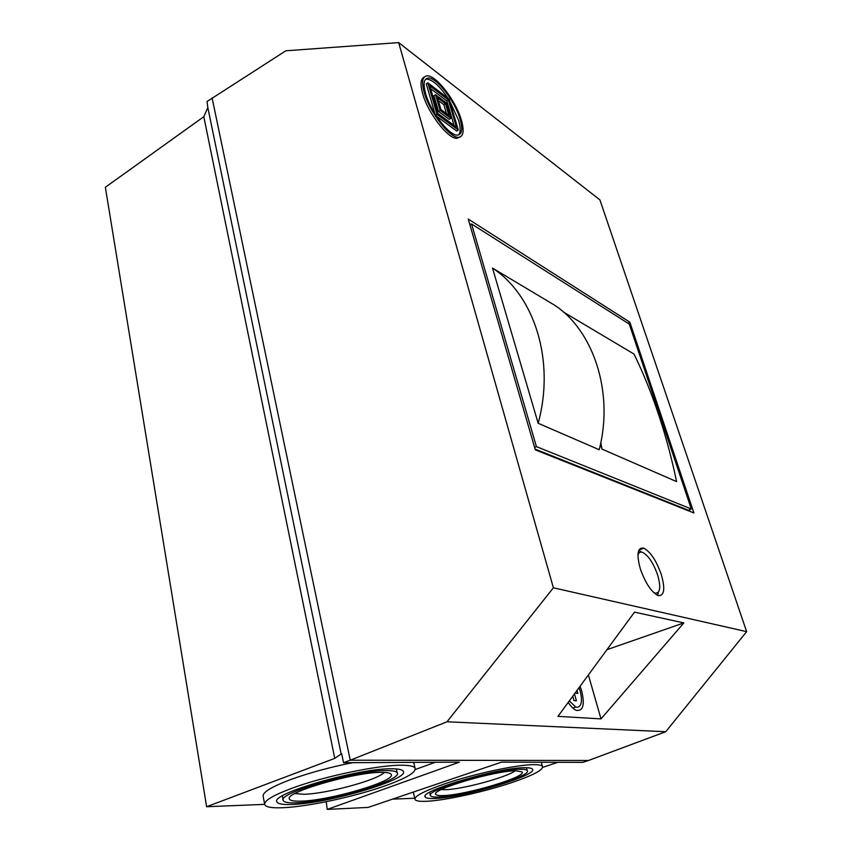 <?xml version="1.0" encoding="UTF-8"?>
<svg xmlns="http://www.w3.org/2000/svg" width="852" height="852" viewBox="0 0 852 852"><rect width="100%" height="100%" fill="white"/><g stroke="black" fill="none" stroke-linecap="round" stroke-linejoin="round"><path stroke-width="1.28" d="M557.879 762.306L542.756 767.364M414.764 798.239L392.484 799.144M413.295 792.083L414.892 798.803M501.519 762.135L368.117 807.419L327.232 809.4L459.366 762.157L343.516 762.71L350.236 760.197L588.508 760.485L582.779 762.38L501.519 762.135M326.199 801.7L327.232 809.4M435.308 762.274L415.318 769.494M105.36 187.27L206.631 806.727L334.751 758.376L341.151 753.967L207.835 107.608L203.809 116.692L105.36 187.27M264.61 804.363L206.631 806.727M212.095 97.884L350.236 760.197L447.012 721.782L553.385 587.795L398.672 42.6L285.846 50.79L207.036 101.537L207.835 107.608M447.012 721.782L665.742 731.719L588.508 760.485M665.742 731.719L746.64 631.651L599.914 199.9L398.672 42.6M343.516 762.71L341.673 753.775L341.151 753.967M352.59 762.668C329.362 767.364 308.562 773.052 290.191 779.74C271.319 786.907 262.32 792.435 263.183 796.332L264.578 804.043M203.809 116.692L334.751 758.376M385.029 785.863C354.815 796.62 308.158 806.695 282.939 807.717C271.937 808.186 265.845 807.153 264.674 804.607C263.832 800.837 272.885 795.406 291.81 788.302C323.909 776.321 378.469 764.958 401.42 765.234C409.205 765.234 413.731 766.15 415.02 767.982C416.511 772.21 406.51 778.164 385.029 785.863M291.98 804.48C328.393 803.542 410.515 779.165 403.198 771.135C402.123 769.548 398.214 768.77 391.483 768.792C358.596 768.099 269.711 793.968 276.964 801.881C277.954 803.968 282.96 804.831 291.98 804.48M296.602 802.818C288.572 803.116 284.099 802.35 283.194 800.486C276.644 793.34 356.583 770.048 386.446 770.602C392.623 770.57 396.201 771.273 397.17 772.721C403.763 779.963 329.351 802.041 296.602 802.818M301.278 801.136C330.363 800.507 397 780.762 391.111 774.308C390.248 772.998 387.021 772.359 381.419 772.402C354.613 771.987 283.588 792.701 289.446 799.069C290.255 800.71 294.196 801.402 301.278 801.136M384.273 772.444C377.628 780.038 326.508 793.883 303.866 794.277L294.962 793.553M553.385 587.795L746.64 631.651M658.543 595.676C664.358 595.74 665.284 588.732 661.322 574.642C656.349 560.616 650.491 551.798 643.771 548.177L643.505 548.081C637.477 547.41 636.401 554.269 640.278 568.657C645.177 582.672 650.992 591.576 657.701 595.388L658.543 595.676M629.83 322.162L693.911 512.968L535.333 449.867L468.238 219.07L629.83 322.162L627.828 323.164M424.264 77.095C420.622 78.629 420.057 84.06 422.581 93.39C427.832 113.103 448.621 139.771 457.162 138.258L459.835 137.097M588.391 674.922L601.001 718.896L557.964 716.351L634.506 612.141L683.847 622.918L606.933 649.682M601.001 718.896L683.847 622.918M568.22 702.389C570.968 706.638 573.694 709.29 576.41 710.376C583.087 711.228 584.877 704.881 581.799 691.345L580.063 686.265M579.041 687.66L580.212 691.196C582.608 701.228 581.554 706.596 577.038 707.298L575.739 707L569.296 700.93M574.461 693.89L576.389 700.781L573.96 700.578L572.746 696.222M577.006 690.429L577.858 693.432L574.983 693.177M658.351 592.278L657.606 595.356M638.734 550.435L641.46 552.085M638.723 553.395L638.042 553.331M637.924 555.227C638.681 552.628 640.14 551.638 642.333 552.266L642.6 552.362C648.393 555.472 653.42 563.055 657.68 575.111C661.077 587.241 660.257 593.258 655.22 593.173L653.548 592.449M689.449 509.752L690.013 511.413M469.59 223.735L470.709 224.438M535.109 449.121L688.331 510.21L691.302 508.974L629.277 324.079L471.539 223.959L536.409 446.618L691.302 508.974M534.63 447.449L536.409 446.618M492.509 268.103L538.155 423.274L599.201 449.728C614.324 391.664 592.747 329.468 554.056 304.867L492.509 268.103C534.374 295.431 555.366 360.46 538.155 423.274M563.183 311.896L634.048 354.091C652.675 392.431 666.85 434.935 676.594 481.604L602.002 449.089M600.468 444.148L602.002 449.079L600.777 442.614M469.931 224.885L471.539 223.959M461.401 120.228C464.372 130.803 463.488 136.49 458.749 137.279C450.229 138.78 429.451 112.081 424.179 92.367C421.495 82.324 422.315 76.84 426.618 75.903C435.319 73.996 455.958 100.632 461.401 120.228M460.133 119.269C455.075 101.069 435.904 76.339 427.832 78.096C423.817 78.959 423.061 84.06 425.563 93.4C430.462 111.708 449.76 136.49 457.673 135.095C462.061 134.35 462.881 129.078 460.133 119.269M425.595 79.257L426.266 79.108C432.166 79.279 439.387 85.626 447.928 98.129M449.664 100.887L458.568 120.239C460.687 127.544 460.698 132.443 458.6 134.935M458.312 130.036L437.033 114.424L427.874 82.846L449.121 99.045L458.312 130.036L456.736 131.016L436.48 116.191M434.967 113.817L426.288 83.858L427.874 82.846M437.033 114.424L435.83 115.18M448.386 99.972L429.791 85.828L437.822 113.422L456.438 127.129L448.386 99.972L446.831 100.951L430.622 88.661M454.052 125.372L446.831 100.951M438.546 111.474L433.977 95.765L435.553 94.753L446.182 102.783L450.772 118.353L449.196 119.333L438.546 111.474L440.143 110.472L435.553 94.753M450.772 118.353L440.143 110.472M445.436 103.731L437.47 97.724L440.91 109.493L448.887 115.414L445.436 103.731L443.871 104.721L438.29 100.525M446.491 113.646L443.871 104.721M511.945 782.53C484.341 791.87 444.914 800.571 426.288 801.295C419.823 801.583 416.085 801.018 415.073 799.634C413.848 796.524 423.252 791.423 443.296 784.33C472.626 774.074 517.526 764.446 534.172 764.67C538.677 764.67 541.425 765.171 542.404 766.182C543.906 769.633 533.746 775.075 511.945 782.53M434.573 798.484C462.679 797.898 539.721 774.862 532.287 769.005C531.467 768.131 529.092 767.705 525.173 767.727C499.773 767.088 417.437 791.487 425.361 797.089C426.202 798.239 429.28 798.697 434.573 798.484M438.812 797.046C434.094 797.227 431.357 796.812 430.59 795.789C423.465 790.72 497.547 768.76 520.625 769.271C524.214 769.249 526.387 769.633 527.132 770.442C533.863 775.703 464.084 796.556 438.812 797.046M443.083 795.598C465.543 795.204 527.984 776.545 521.957 771.859L516.067 770.815C495.363 770.41 429.493 789.953 435.83 794.479C436.522 795.385 438.929 795.747 443.083 795.598M515.087 770.836C506.695 777.386 461.954 789.463 445.319 789.687L441.325 789.57M413.742 762.37L415.02 767.982M282.342 795.906L283.109 799.985M396.329 768.941L397.17 772.721M572.821 708.044L575.739 707M638.84 550.19L643.771 548.177M457.162 138.258L458.749 137.279M426.266 79.108L427.832 78.096M541.361 762.263L542.404 766.182M425.191 796.375L425.361 797.089M429.781 792.285L430.441 795.129M526.419 767.737L527.132 770.442M435.692 793.872L435.83 794.479"/></g></svg>
